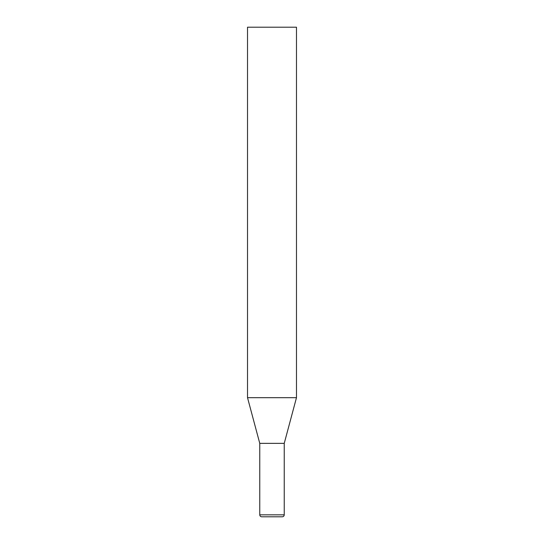 <?xml version="1.0" encoding="UTF-8"?>
<svg xmlns="http://www.w3.org/2000/svg" width="544" height="544" viewBox="0 0 544 544"><rect width="100%" height="100%" fill="white"/><g stroke="black" fill="none" stroke-linecap="round" stroke-linejoin="round"><path stroke-width="0.41" stroke-dasharray="2.72 2.04" d="M284.24 443.36L259.76 443.36M261.718 516.8L282.282 516.8M296.48 397.678L247.52 397.678M296.48 27.2L247.52 27.2M259.76 514.842L284.24 514.842"/><path stroke-width="0.82" d="M247.52 397.678L296.48 397.678L296.48 27.2L247.52 27.2L247.52 397.678L259.76 443.36L284.24 443.36L296.48 397.678M282.282 516.8L261.718 516.8C260.515 516.671 259.862 516.018 259.76 514.842L284.24 514.842C284.138 516.018 283.485 516.671 282.282 516.8M284.24 443.36L284.24 514.842M259.76 443.36L259.76 514.842"/></g></svg>
